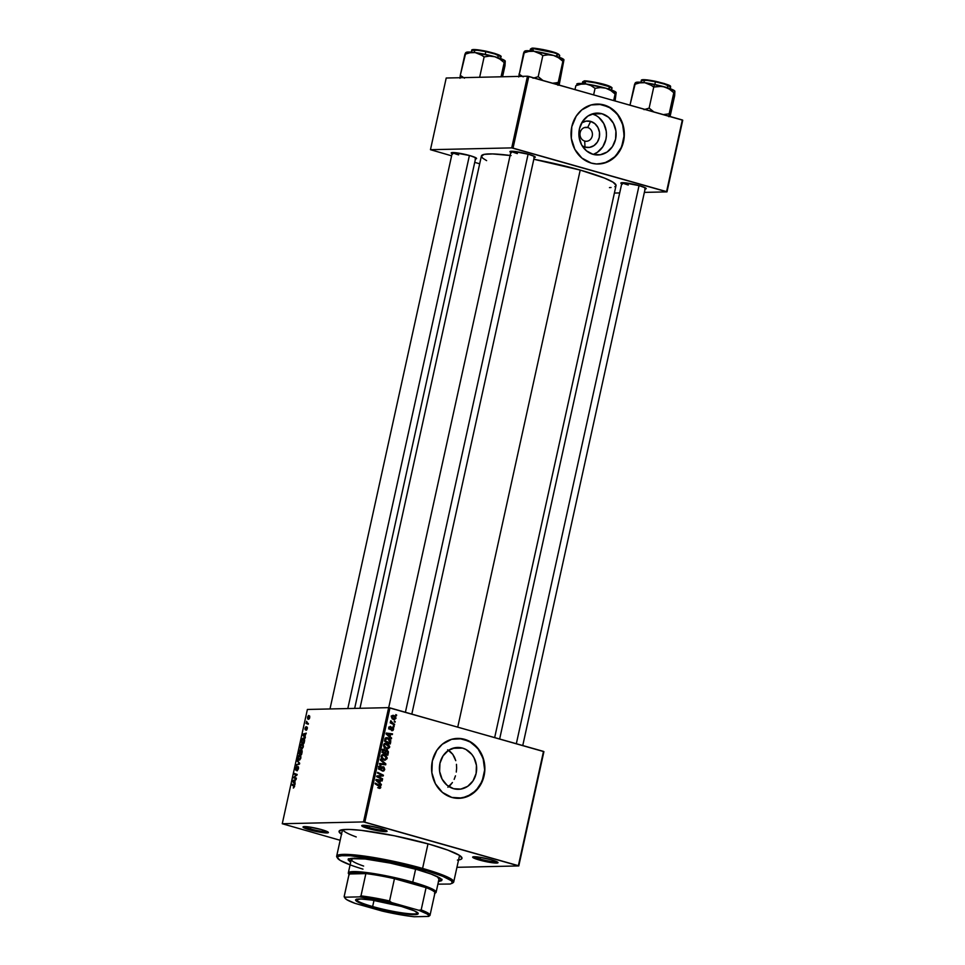 <?xml version="1.0" encoding="UTF-8"?>
<svg xmlns="http://www.w3.org/2000/svg" width="965" height="965" viewBox="0 0 965 965"><rect width="100%" height="100%" fill="white"/><g stroke="black" fill="none" stroke-linecap="round" stroke-linejoin="round"><path stroke-width="1.45" d="M587.685 127.513A6.996 6.224 88.7 0 0 580.158 132.579A6.996 6.224 88.7 0 0 584.706 141.071L584.995 147.114A13.269 11.797 -91.3 0 1 582.197 145.884L584.995 147.114L584.706 141.071A6.996 6.224 -91.3 0 1 580.013 133.496A6.996 6.224 -91.3 0 1 586.044 127.308A6.996 6.224 -91.3 0 1 587.685 127.513L584.404 127.585L587.685 127.513A6.996 6.224 -91.3 0 1 592.377 135.088A6.996 6.224 -91.3 0 1 586.358 141.288A6.996 6.224 -91.3 0 1 584.706 141.071A6.996 6.224 88.7 0 0 592.233 136.005A6.996 6.224 88.7 0 0 587.685 127.513L590.652 121.397L587.685 127.513M581.69 122.893A13.269 11.797 -91.3 0 1 590.652 121.397L594.814 123.617L597.926 127.464L599.482 132.338L599.277 137.5L597.323 142.181L593.921 145.643L589.591 147.38L584.995 147.114A13.269 11.797 -91.3 0 0 599.277 137.5A13.269 11.797 -91.3 0 0 590.652 121.397L586.057 121.132L581.69 122.893M593.113 154.364A20.941 18.625 88.7 0 0 606.442 133.882A20.941 18.625 88.7 0 0 592.281 113.954L601.967 113.749A20.941 18.625 -91.3 0 1 616.008 136.415A20.941 18.625 -91.3 0 1 597.962 154.979A20.941 18.625 -91.3 0 1 593.041 154.34L586.455 150.842L581.557 144.774L579.084 137.078L579.422 128.924L582.498 121.542L587.866 116.065L594.705 113.327L601.967 113.749L608.541 117.248L613.438 123.315L615.911 131.011L615.573 139.165L612.498 146.547L607.13 152.024L600.29 154.762L593.041 154.34A20.941 18.625 -91.3 0 1 578.988 131.662A20.941 18.625 -91.3 0 1 597.033 113.11A20.941 18.625 -91.3 0 1 601.967 113.749L592.281 113.954A20.941 18.625 88.7 0 0 592.208 113.942M598.71 104.111L608.819 106.982L617.19 113.954L622.57 124.002L624.126 135.57L621.629 146.897L615.465 156.282L606.563 162.277L598.252 164.002A29.963 26.658 88.7 0 0 624.005 137.392A29.963 26.658 88.7 0 0 603.885 104.992L604.066 104.98A29.963 26.658 -91.3 0 1 624.174 137.44A29.963 26.658 -91.3 0 1 598.348 164.002A29.963 26.658 -91.3 0 1 591.292 163.097L596.466 163.966L604.247 163.121L613.631 158.139L620.591 149.491L624.066 138.49L623.511 126.813L619.035 116.234L611.303 108.37L601.497 104.401L591.111 104.956L581.726 109.938L576.214 116.15L571.799 126.705L571.328 138.381L574.863 149.394L581.883 158.079L591.292 163.097A29.963 26.658 -91.3 0 1 571.183 130.637A29.963 26.658 -91.3 0 1 597.009 104.075A29.963 26.658 -91.3 0 1 604.066 104.98L603.885 104.992A29.963 26.658 88.7 0 0 596.925 104.087M453.562 788.682A20.941 18.625 -91.3 0 1 439.521 766.005A20.941 18.625 -91.3 0 1 457.567 747.453A20.941 18.625 -91.3 0 1 462.488 748.08L452.669 748.297L462.488 748.08L465.938 749.467L471.788 754.353L473.972 757.646L476.445 765.341L476.107 773.508L473.031 780.878L467.663 786.354L460.824 789.093L453.562 788.682L446.988 785.172L442.091 779.117L439.618 771.421L439.956 763.255L443.031 755.885L448.399 750.408L455.239 747.67L462.488 748.08A20.941 18.625 -91.3 0 1 476.541 770.758A20.941 18.625 -91.3 0 1 458.496 789.31A20.941 18.625 -91.3 0 1 453.562 788.682M459.244 738.454L469.34 741.313L477.723 748.297L483.091 758.333L484.659 769.901L482.162 781.24L475.998 790.625L467.096 796.607L458.785 798.332A29.963 26.658 88.7 0 0 484.539 771.735A29.963 26.658 88.7 0 0 464.418 739.323L464.599 739.323A29.963 26.658 -91.3 0 1 484.707 771.783A29.963 26.658 -91.3 0 1 458.882 798.332A29.963 26.658 -91.3 0 1 451.825 797.428L462.211 798.031L471.994 794.111L479.677 786.27L484.092 775.715L484.84 769.901L484.044 761.144L479.569 750.565L471.837 742.7L462.03 738.744L451.644 739.299L442.26 744.28L436.747 750.481L432.332 761.047L431.862 772.724L435.396 783.737L442.404 792.41L451.825 797.428A29.963 26.658 -91.3 0 1 431.717 764.98A29.963 26.658 -91.3 0 1 457.543 738.418A29.963 26.658 -91.3 0 1 464.599 739.323L464.418 739.323A29.963 26.658 88.7 0 0 457.458 738.418M304.421 826.595A11.99 1.448 -167.6 0 0 310.441 828.923L309.777 829.9A12.991 1.568 12.4 0 1 303.155 826.812A12.991 1.568 12.4 0 1 321.647 829.635L309.681 827.053L303.07 826.884L309.777 829.9L321.731 832.481L328.341 832.65L321.647 829.635A12.991 1.568 12.4 0 1 328.341 832.349A12.991 1.568 12.4 0 1 322.756 832.626A12.991 1.568 12.4 0 1 309.777 829.9L310.441 828.923A11.99 1.448 12.4 0 1 304.421 826.595M363.13 825.28A11.99 1.448 -167.6 0 0 369.149 827.608L368.473 828.597A12.991 1.568 12.4 0 1 361.863 825.509A12.991 1.568 12.4 0 1 380.343 828.332L368.377 825.738L361.779 825.57L368.473 828.597L380.439 831.179L387.037 831.348L380.343 828.332A12.991 1.568 12.4 0 1 387.037 831.046A12.991 1.568 12.4 0 1 381.465 831.323A12.991 1.568 12.4 0 1 368.473 828.597L369.149 827.608A11.99 1.448 12.4 0 1 363.13 825.28M474.056 856.715A11.99 1.448 -167.6 0 0 480.075 859.043L479.4 860.032A12.991 1.568 12.4 0 1 472.79 856.944A12.991 1.568 12.4 0 1 491.269 859.767L479.316 857.185L472.705 857.004L479.4 860.032L491.366 862.614L497.964 862.469L491.269 859.767A12.991 1.568 12.4 0 1 497.964 862.481A12.991 1.568 12.4 0 1 492.391 862.758A12.991 1.568 12.4 0 1 479.4 860.032L480.075 859.043A11.99 1.448 12.4 0 1 474.056 856.715M369.523 825.919L369.149 827.608L369.523 825.919M310.814 827.234L310.441 828.923L310.814 827.234M480.449 857.354L480.075 859.043L480.449 857.354M622.256 182.674A11.99 1.448 -167.6 0 0 628.275 185.003A11.99 1.448 12.4 0 1 622.256 182.674M621.701 183.869A12.991 1.568 12.4 0 1 620.99 182.892A12.991 1.568 12.4 0 1 639.469 185.714L623.692 182.711L620.905 182.964L622.377 184.194M511.329 151.24A11.99 1.448 -167.6 0 0 517.349 153.568A11.99 1.448 12.4 0 1 511.329 151.24M510.774 152.434A12.991 1.568 12.4 0 1 510.063 151.457A12.991 1.568 12.4 0 1 528.543 154.279L512.765 151.276L509.978 151.529L511.438 152.76M452.621 152.542A11.99 1.448 -167.6 0 0 458.64 154.87A11.99 1.448 12.4 0 1 452.621 152.542M452.066 153.737A12.991 1.568 12.4 0 1 451.355 152.772A12.991 1.568 12.4 0 1 469.834 155.594L454.069 152.579L451.27 152.832L452.742 154.062M342.696 829.671A59.939 7.225 -167.6 0 0 356.23 836.945A59.939 7.225 12.4 0 1 342.696 829.671M341.489 834.218A62.93 7.587 12.4 0 1 339.716 830.515A62.93 7.587 12.4 0 1 429.28 844.194L394.239 835.738L361.32 830.358L349.258 829.442L341.61 829.852L339.041 831.553L341.767 834.399M616.056 185.328L613.077 182.216L604.56 178.115L580.218 170.081L457.748 727.091L580.218 170.081L533.814 159.261A68.925 8.311 -167.6 0 1 580.218 170.081A68.925 8.311 -167.6 0 1 616.032 185.582L494.671 737.562M388.642 707.647L363.516 821.927L282.262 823.736L307.389 709.456L388.642 707.647L543.5 751.397L518.374 865.677L364.83 822.156L389.957 707.888L543.91 751.651L518.784 865.931L456.952 867.306L518.784 865.931L543.91 751.651L518.784 865.931L363.516 821.927L364.83 822.156L389.957 707.888L388.642 707.647L307.389 709.456L282.262 823.736L363.516 821.927L388.642 707.647M303.36 746.572L303.119 744.184L301.623 743.774L300.356 745.499L300.356 748.261L301.719 748.888L303.131 747.332L302.154 743.653L300.212 746.029L300.26 748.032L301.466 748.924L303.36 746.572M305.35 737.308L304.663 736.5L306.267 733.135L302.877 734.136L302.684 734.992L305.181 738.068L305.193 734.088L306.267 733.135L302.877 734.136L302.684 734.992L305.181 738.068L305.35 737.308M302.166 751.819L301.936 750.022L300.766 750.746L299.958 749.877L298.619 753.46L301.562 754.534L302.166 751.819L301.599 749.889L300.766 750.746L300.199 749.829L298.619 753.46L301.562 754.534L302.166 751.783M299.657 763.219L297.111 760.324L299.126 763.568L296.038 765.233L299.464 764.123L299.657 763.219L297.111 760.324L299.126 763.568L296.038 765.233L299.464 764.123L299.657 763.219M293.553 788.007L294.542 785.413L291.876 784.171L291.707 784.883L294.204 785.98L293.336 787.971L294.554 786.596L294.023 784.955L291.876 784.171L291.707 784.883L294.192 786.559L293.276 787.947M296.376 778.116L293.879 777.235L297.184 774.473L294.241 773.399L294.084 774.123L296.581 775.004L293.288 777.742L296.219 778.827L296.376 778.116L293.879 777.235L297.184 774.473L294.241 773.399L294.084 774.123L296.581 775.004L293.288 777.742L296.219 778.827L296.376 778.116M295.157 783.701L294.47 782.892L294.988 780.492L296.074 779.527L292.672 780.528L292.479 781.397L294.988 784.473L294.988 780.492L296.074 779.527L292.672 780.528L292.479 781.397L294.988 784.473L295.157 783.701M297.896 767.32L298.475 768.779L296.943 770.842L298.487 768.719L298.487 766.958L297.546 766.801L295.966 769.455L296.75 766.294L295.362 768.092L295.857 770.154L298.101 767.428L297.16 770.818L298.487 768.719L298.016 766.608L295.893 769.467L296.75 766.294L295.326 768.285L295.748 770.167L298.028 767.356M300.887 757.839L300.634 755.45L299.15 755.052L297.799 757.03L297.823 759.419L299.247 760.155L300.646 758.611L299.681 754.92L297.739 757.296L297.775 759.298L298.993 760.191L300.887 757.839M306.146 730.336L307.413 727.743L306.87 727.007L305.314 728.985L306.038 726.657L305.036 729.6L306.942 727.707L306.146 730.336L307.304 728.635L306.991 726.995L305.628 728.961L304.988 728.273L305.326 729.745L306.87 727.694L306.146 730.336M304.482 741.253L304.421 738.864L303.107 738.129L301.864 739.25L301.104 742.194L304.047 743.267L304.651 740.167L303.3 738.104L301.707 739.636L301.104 742.194L304.047 743.267L304.482 741.253M309.717 717.634L309.596 715.958L308.402 715.56L307.57 718.853L308.595 719.311L309.5 718.346L308.764 715.475L307.437 717.14L308.426 719.335L309.717 717.634M308.39 723.533L306.979 722.857L306.605 721.301L306.086 723.461L308.233 724.245L306.605 721.301L306.086 723.461L308.233 724.245L308.39 723.533M340.163 840.286L282.262 823.736L340.163 840.286M394.166 726.283L393.334 725.873L393.177 726.597L394.01 726.983L394.166 726.283L393.334 725.873L393.177 726.597L394.01 726.983L394.166 726.283M395.204 721.53L394.383 721.12L394.227 721.844L395.047 722.23L395.204 721.53L394.383 721.12L394.227 721.844L395.047 722.23L395.204 721.53M386.446 748.912L389.679 746.608L388.195 744.051L385.3 743.243L383.515 745.233L384.54 747.815L387.447 749.021L389.595 747.441L386.76 743.364L385.674 743.207M391.585 738.02L390.113 736.729L390.644 734.317L392.345 734.558L392.502 733.846L386.253 733.062L386.072 733.931L391.416 738.792L390.113 736.729L390.644 734.317L392.345 734.558L392.502 733.846L386.253 733.062L386.072 733.931L391.416 738.792L391.585 738.02M384.263 749.202L382.695 749.745L382.007 752.386L387.797 755.245L388.413 751.723L387.122 750.107L385.542 750.553L383.394 749.178L382.007 752.386L387.797 755.245L388.388 752.531L387.628 752.555L388.388 752.531L386.941 750.046L385.542 750.553L383.72 749.13M385.879 763.93L380.5 759.262L380.331 760.022L384.951 764.027L379.571 763.448L379.414 764.159L385.686 764.835L385.879 763.93L384.866 763.954L385.879 763.93L380.5 759.262L380.331 760.022L384.951 764.027L379.571 763.448L379.414 764.159L385.686 764.835L385.879 763.93M379.185 788.345L380.825 787.344L380.029 787.356L380.825 787.344L379.498 785.196L377.954 785.233L379.498 785.196L375.252 783.11L375.096 783.821L380.126 787.09L378.642 788.128L380.439 788.115L380.548 785.993L375.252 783.11L375.096 783.821L379.969 786.354L379.908 787.5L378.726 787.404L379.715 788.429M377.701 776.439L383.25 775.932L381.416 775.981L383.25 775.932L383.407 775.197L381.887 775.233L383.407 775.197L377.617 772.338L377.46 773.049L382.381 775.45L376.832 775.932L376.664 776.68L382.454 779.551L382.61 778.839L377.701 776.439L383.25 775.932L383.407 775.197L377.617 772.338L377.46 773.049L382.381 775.45L376.832 775.932L376.664 776.68L382.454 779.551L382.61 778.839L381.079 778.864L382.61 778.839L378.135 776.439M381.38 784.424L379.921 783.122L380.439 780.721L382.14 780.962L382.297 780.251L376.06 779.467L375.868 780.323L381.211 785.184L379.921 783.122L380.439 780.721L382.14 780.962L382.297 780.251L376.06 779.467L375.868 780.323L381.211 785.184L381.38 784.424M380.15 768.442L379.522 769.165L381.344 769.129L381.971 768.405L380.849 768.429L382.779 767.585L381.525 767.609L383.346 767.549L384.058 769.214L382.249 770.975L384.758 769.455L383.961 767.066L382.321 766.873L379.969 768.84L379.438 767.175L380.982 765.764L380.138 765.667L378.606 767.573L380.246 769.612L383.563 767.645L383.949 769.563L382.249 770.975L383.853 770.914L384.758 769.455L383.986 769.479L384.758 769.455L382.876 766.753M383.974 760.179L387.206 757.887L385.723 755.33L382.828 754.509L381.054 756.355L382.056 759.081L384.975 760.299L387.146 758.574L386.374 758.599L387.146 758.574L384.287 754.63L383.202 754.473M391.706 730.638L393.563 729.371L392.659 727.357L389.197 728.792L390.089 728.78L389.076 727.875L390.716 727.176L389.993 726.464L390.789 726.452L389.112 727.682L390.029 729.504L392.14 728.117L391.151 728.129L392.55 728.068L393.02 729.19L391.621 730.614L393.032 730.409L393.599 728.43L392.321 727.308L389.969 728.732L390.656 726.416L389.317 727.091L389.209 728.828L390.62 729.516L392.695 728.129L392.948 729.444L391.706 729.89L392.248 730.71M385.952 737.791L387.846 737.779L385.119 738.587L384.48 741.12L390.27 743.979L390.729 740.396L388.847 738.177L385.638 737.984L384.48 741.12L390.27 743.979L390.716 741.976L389.957 741.989L390.813 740.843L386.784 737.622M393.756 715.415L391.561 716.537L393.865 719.564L395.988 718.382L395.578 716.633L393.756 715.415L392.116 715.608L391.501 717.079L392.14 718.539L394.19 719.625L395.988 718.382L392.996 715.306M394.613 724.245L391.826 722.701L390.801 720.746L391.271 722.604L390.403 722.17L390.246 722.881L394.456 724.956L390.801 720.746L391.271 722.604L390.403 722.17L390.246 722.881L394.456 724.956L394.613 724.245M396.639 715.017L395.819 714.607L395.65 715.33L396.482 715.716L395.819 714.607L395.65 715.33L396.482 715.716L396.639 715.017M450.353 785.16L447.905 787.259L452.44 782.519L450.353 785.16M454.165 779.37L455.456 775.836L454.165 779.37M456.288 772.048L456.626 768.152L456.288 772.048M456.457 764.328L456.626 768.152L456.457 764.328M454.515 757.284L455.757 760.661L452.742 754.28L454.515 757.284M450.438 751.759L452.742 754.28L447.627 749.793L450.438 751.759M527.469 76.211L511.715 147.886L430.462 149.696L446.216 78.02L527.469 76.211L682.327 119.962L666.574 191.625L513.03 148.115L528.796 76.452L682.738 120.215L666.984 191.878L644.367 192.385L666.984 191.878L682.327 119.962L666.984 191.878L511.715 147.886L513.03 148.115L528.796 76.452L527.469 76.211L446.216 78.02L430.462 149.696L511.715 147.886L527.469 76.211M479.689 163.785L474.72 162.373L479.689 163.785M451.608 155.823L430.462 149.696L451.608 155.823M619.711 192.94L614.391 193.048L619.711 192.94M475.118 158.899L476.541 158.61L476.034 157.874L469.834 155.594A12.991 1.568 12.4 0 1 476.529 158.308A12.991 1.568 12.4 0 1 475.48 158.887M533.826 157.597L535.237 157.295L534.731 156.571L528.543 154.279A12.991 1.568 12.4 0 1 535.237 156.993A12.991 1.568 12.4 0 1 534.188 157.572M644.753 189.031L646.164 188.73L645.657 188.006L639.469 185.714A12.991 1.568 12.4 0 1 646.164 188.428A12.991 1.568 12.4 0 1 645.115 189.007M609.458 187.608L611.038 187.5M614.814 186.728L615.767 186.1M511.076 155.582L492.572 153.93L484.201 154.376L481.378 156.246L482.729 158.188L486.613 160.624M510.111 155.449A68.925 8.311 -167.6 0 0 481.402 155.98L359.969 708.286M457.422 860.092L460.872 859.381L462.006 858.114L459.28 855.267L447.893 850.129L429.28 844.194A62.93 7.587 12.4 0 1 461.728 857.342A62.93 7.587 12.4 0 1 458.556 859.96M496.915 861.745A11.99 1.448 12.4 0 1 480.075 859.043A11.99 1.448 -167.6 0 0 496.915 861.745M327.28 831.613A11.99 1.448 12.4 0 1 310.441 828.923A11.99 1.448 -167.6 0 0 327.28 831.613M385.988 830.31A11.99 1.448 12.4 0 1 369.149 827.608A11.99 1.448 -167.6 0 0 385.988 830.31M594.151 153.978L597.456 152.229L602.823 146.764L605.899 139.382L606.43 135.317L606.237 131.228L603.764 123.532L598.867 117.465M595.731 115.354L592.281 113.954M382.381 775.45L381.091 775.474M377.52 777.102L379.088 777.066L377.52 777.102M376 779.732L382.297 780.251L380.379 780.721L376 779.732M379.691 780.733L380.439 780.721L379.691 780.733M378.968 783.146L379.921 783.122L378.968 783.146M379.293 782.543L375.892 780.202L379.715 780.613L379.293 782.543L378.316 782.555L379.293 782.543L376.603 780.178L379.715 780.613L379.293 782.543M380.126 787.09L379.233 787.621M382.249 770.975L383.105 771.107M383.262 770.323L382.526 770.311M383.443 766.825L378.895 768.864L379.969 768.84L378.63 767.44L380.898 766.475L380.982 765.764L379.703 765.788L380.982 765.764L379.824 765.74L380.849 765.715L378.666 767.199L379.848 769.551L381.344 769.129L379.342 769.322M379.848 769.551L381.344 769.129M378.606 766.439L380.753 766.439M380.572 768.731L379.969 768.84M379.197 769.431L379.848 768.816M379.534 763.665L384.951 764.027L379.534 763.665M382.369 754.642L384.287 754.63L381.091 756.21L381.549 758.478L384.975 760.299M384.287 754.63L382.466 754.666L384.07 755.318L386.446 758.321L384.203 759.467L381.32 758.08L382.14 758.056L381.79 756.427L381.042 756.451L384.07 755.318L386.121 756.765L386 759.129L382.574 759.503L384.203 759.467L381.742 756.862L382.381 755.511L383.72 755.233M383.889 755.366L382.224 754.606M383.407 759.576L382.55 759.551M381.477 755.245L384.07 755.318M382.683 759.576L384.203 759.467M382.442 749.238L383.708 750.589M384.902 750.565L385.542 750.553L384.649 752.905L382.092 752.025L382.84 752.012L383.105 750.806L382.357 750.818L384.142 749.914L385.65 751.747L384.649 752.905L383.105 752.941L384.649 752.905L382.84 752.012L384.142 749.914L384.926 750.613M386.941 750.046L385.542 750.553M383.105 750.806L384.142 749.914M383.069 751.795L383.069 750.577M387.279 754.196L383.793 753.267L385.325 753.243L386.772 750.746L387.689 752.181L387.279 754.196L385.747 754.232L387.279 754.196L385.325 753.243L386.253 750.734L387.616 751.566L387.279 754.196M384.625 750.746L386.772 750.746M385.855 752.218L384.939 750.794M393.02 729.19L391.706 729.89M391.223 729.058L390.729 728.117M392.212 728.08L391.175 728.105M389.655 727.863L390.716 727.176M389.221 728.84L390.27 728.816M389.148 728.382L389.957 727.526M392.659 727.357L391.778 727.477M386.193 733.328L392.502 733.846L390.584 734.317L386.193 733.328M389.896 734.341L390.644 734.317L389.896 734.341M389.172 736.753L390.113 736.729L389.172 736.753M389.498 736.138L386.096 733.798L389.92 734.22L389.498 736.138L388.521 736.162L389.498 736.138L386.796 733.786L389.92 734.22L389.498 736.138M387.846 737.779L386.024 737.815L387.291 738.382M390.065 740.855L390.813 740.843L390.065 740.855M387.303 738.394L385.831 737.767M389.751 742.929L384.565 740.758L385.312 740.746L385.542 739.721L384.794 739.733L385.843 738.864L385.011 738.876L387.653 738.466L389.957 742.025L389.751 742.929L388.219 742.966L389.751 742.929L385.312 740.746L385.542 739.721L387.653 738.466L389.1 739.202L390.053 740.698L389.751 742.929M384.842 743.376L386.76 743.364L383.563 744.944L384.034 747.212L387.447 749.021M386.76 743.364L384.939 743.4L388.931 747.055L386.688 748.201L383.793 746.801L384.613 746.789L384.263 745.161L383.515 745.185L386.543 744.051L388.593 745.487L388.606 747.73L385.047 748.237L386.688 748.201L384.215 745.595L384.866 744.244L386.205 743.967M386.374 744.099L384.697 743.34M385.879 748.297L385.023 748.285M383.949 743.979L386.543 744.051M385.168 748.309L386.688 748.201M393.865 719.564L394.528 719.649M392.212 715.548L393.117 716.03M393.346 719.528L394.046 718.768M393.587 716.464L392.164 715.523M393.949 718.841L391.525 716.73L393.599 716.114L395.433 718.213L392.49 718.865L393.949 718.841L392.08 717.128L393.599 716.114L395.445 717.815L393.949 718.841L395.433 718.213M392.128 718.877L393.611 718.262M390.306 722.628L391.271 722.604L390.306 722.628M390.523 721.241L391.428 721.217L390.523 721.241M390.548 721.555L391.211 721.543L390.548 721.555M391.344 723.424L392.936 723.388L391.344 723.424M385.843 738.864L387.653 738.466M392.104 716.718L393.599 716.114M296.279 778.598L293.288 777.742L296.279 778.598M295.519 776.234L294.856 776.053L295.519 776.234M296.52 775.558L295.881 775.377L296.52 775.558M295.797 774.762L296.581 775.004M297.075 774.967L294.084 774.123L297.075 774.967M294.59 777.44L293.879 777.235M293.505 781.686L292.479 781.397L293.505 781.686M293.782 780.842L292.672 780.528L293.782 780.842M294.18 782.519L292.902 781.047L294.952 780.697L294.53 782.615L292.902 781.047L294.602 780.589L294.18 782.519M294.639 785.884L293.794 785.655L294.639 785.884M294.627 785.715L291.707 784.883L294.627 785.715M295.893 769.467L295.688 768.309M297.28 764.823L296.195 764.521L297.28 764.823M299.379 764.147L298.233 763.822L299.379 764.147M299.645 763.303L298.607 763.001L299.645 763.303M298.064 761.397L296.943 761.083L298.064 761.397M297.775 759.298L299.777 759.865L297.775 759.298L298.993 760.191M300.308 755.1L299.681 754.92L300.308 755.1M299.162 759.491L298.113 757.308L300.067 755.812L300.863 757.899L299.162 759.491L298.028 758.116L299.488 755.631L300.525 757.79L299.162 759.491L299.946 759.72L298.149 758.743M301.623 754.304L298.619 753.46L301.623 754.304M300.766 750.746L300.199 749.829M300.043 753.207L299.126 752.869L299.391 751.663L300.055 750.541L300.935 751.059L300.392 753.303L299.126 752.869L300.006 750.541L300.043 753.207M301.382 753.689L300.38 753.327L301.43 750.589L301.731 753.798L300.38 753.327L301.43 750.589L301.382 753.689M306.858 729.817L306.219 729.637L306.858 729.817M306.87 727.694L307.015 728.611M306.038 726.657L304.988 728.273L306.038 726.657M305.423 729.033L305.266 728.31M307.401 727.61L306.496 727.357L307.401 727.61M303.698 735.282L302.684 734.992L303.698 735.282M303.975 734.449L302.877 734.136L303.975 734.449M304.373 736.114L303.107 734.654L305.145 734.293L304.723 736.223L303.107 734.654L304.795 734.196L304.373 736.114M304.096 743.038L301.104 742.194L304.096 743.038M301.828 740.601L303.444 738.852L304.409 741.615L303.854 742.423L301.599 741.602L303.131 738.816L304.204 742.519L301.599 741.602L301.828 740.577M303.951 738.297L303.3 738.104L303.951 738.297M300.26 748.032L302.262 748.599L300.26 748.032L301.466 748.924M302.781 743.834L302.154 743.653L302.781 743.834M301.635 748.225L300.585 746.042L302.54 744.546L303.348 746.621L301.635 748.225L300.513 746.452L301.961 744.365L302.998 746.524L301.635 748.225L302.419 748.442L300.622 747.465M308.547 718.635L307.714 717.164L308.607 716.175L309.427 717.634L308.547 718.635L309.222 718.828L307.437 717.14L308.812 716.199L309.705 717.719L308.317 718.599L309.198 718.853M308.257 724.076L306.086 723.461L308.257 724.076M307.316 723.099L306.689 722.918L307.316 723.099M299.488 755.631L300.887 755.981M301.502 750.601L301.804 751.675M303.131 738.816L304.542 739.166M301.961 744.365L303.36 744.715M308.607 716.175L309.765 716.476M372.647 906.545A31.459 3.8 -167.6 0 0 417.761 912.818A31.459 3.8 12.4 0 1 417.749 912.986A31.459 3.8 12.4 0 1 372.647 906.545L373.998 900.417L372.647 906.545A31.459 3.8 12.4 0 1 356.29 899.476A31.459 3.8 12.4 0 1 356.362 899.32A31.459 3.8 -167.6 0 0 372.647 906.545L372.237 907.136L372.647 906.545M401.549 906.485A32.062 3.872 12.4 0 1 418.074 913.192A32.062 3.872 12.4 0 1 404.311 913.879A32.062 3.872 12.4 0 1 372.237 907.136L359.33 902.721L355.566 900.043L360.777 898.97L372.007 900.104L401.549 906.485L414.468 910.9L418.219 913.578L414.588 914.663L404.407 913.891L372.237 907.136A32.062 3.872 12.4 0 1 355.916 899.525A32.062 3.872 12.4 0 1 401.549 906.485M349.065 874.29A43.956 5.295 12.4 0 1 349.137 873.976A43.956 5.295 12.4 0 1 365.868 873.602A43.956 5.295 12.4 0 1 394.456 878.681A43.956 5.295 12.4 0 1 412.091 883.12L412.755 882.143A44.945 5.416 -167.6 0 0 367.798 872.698A44.945 5.416 -167.6 0 0 348.498 873.663L349.258 874.833M349.053 874.278A44.945 5.416 12.4 0 1 348.317 872.951A44.945 5.416 12.4 0 1 412.755 882.143L415.613 869.163L412.755 882.143A44.945 5.416 12.4 0 1 436.12 892.251A44.945 5.416 12.4 0 1 434.901 893.144M434.479 893.566L435.649 892.83A44.945 5.416 -167.6 0 0 412.755 882.143L412.091 883.12A43.956 5.295 12.4 0 1 426.072 887.643L421.174 909.923L418.762 910.26L391.537 902.552L389.558 900.96L394.456 878.681L426.072 887.643A43.956 5.295 12.4 0 1 434.877 893.156M349.137 873.976L365.868 873.602L354.046 872.818L349.137 873.976L365.868 873.602L360.97 895.882L359.595 896.871L345.193 897.197L344.24 896.256L349.137 873.976A43.956 5.295 -167.6 0 0 349.077 874.133L344.179 896.401A43.956 5.295 12.4 0 1 344.24 896.256L349.137 873.976M345.12 898.27A42.955 5.175 12.4 0 1 345.193 897.197L344.24 896.256A43.956 5.295 -167.6 0 0 344.36 897.1L345.12 898.27A42.955 5.175 12.4 0 0 355.024 903.361L382.249 911.081L403.274 915.242L414.19 916.75L428.605 916.424L429.98 915.435A43.956 5.295 -167.6 0 0 421.174 909.923A43.956 5.295 12.4 0 1 430.028 915.278A43.956 5.295 12.4 0 1 429.98 915.435L428.605 916.424L428.677 915.363L427 913.939L418.762 910.26L391.537 902.552L359.595 896.871L345.193 897.197L345.12 898.258L346.785 899.694L355.024 903.361L382.249 911.081A42.955 5.175 12.4 0 0 414.19 916.75L428.605 916.424A42.955 5.175 12.4 0 0 418.762 910.26L421.174 909.923L426.072 887.643A43.956 5.295 -167.6 0 1 434.925 893.011L430.028 915.278M344.927 897.727A43.956 5.295 12.4 0 1 344.179 896.401M394.456 878.681A43.956 5.295 -167.6 0 0 365.868 873.602L360.97 895.882A43.956 5.295 12.4 0 1 389.558 900.96L394.456 878.681M389.558 900.96A43.956 5.295 -167.6 0 0 360.97 895.882L359.595 896.871A42.955 5.175 12.4 0 1 391.537 902.552L389.558 900.96M437.905 884.157L450.16 884.037L452.308 883.108L451.415 880.78L442.73 876.28L426.771 870.828L419.63 869.465L421.922 869.417A58.937 7.105 12.4 0 1 451.934 883.421L453.116 882.673A59.939 7.225 -167.6 0 0 422.586 868.428L421.922 869.417L423.201 869.996L421.5 869.887L411.476 866.606L383.515 860.394L350.331 855.75L341.694 855.714L338.462 856.389L337.412 857.571L339.957 860.237L350.633 865.05M348.437 859.272A47.948 5.778 -167.6 0 0 350.862 861.359L348.353 858.922M348.377 858.741L348.16 859.719A47.948 5.778 12.4 0 1 416.892 869.525L431.078 874.049L439.763 877.957L441.584 879.501L441.62 880.659L438.339 881.636M337.424 857.74A59.939 7.225 12.4 0 1 336.664 856.172A59.939 7.225 12.4 0 1 422.586 868.428L428.002 843.832L422.586 868.428A59.939 7.225 12.4 0 1 453.731 881.913A59.939 7.225 12.4 0 1 452.38 883.011M363.636 866.063A44.945 5.416 12.4 0 1 351.296 859.393A44.945 5.416 12.4 0 1 353.455 858.283M437.603 876.787A44.945 5.416 12.4 0 1 439.099 878.693L439.099 878.693M350.657 862.324L348.148 859.887L350.102 858.597L365.12 858.983L390.198 863.084L416.892 869.525A47.948 5.778 12.4 0 1 441.813 880.309L442.03 879.332M422.586 868.428A59.939 7.225 -167.6 0 0 362.635 855.846A59.939 7.225 -167.6 0 0 336.906 857.125L337.666 858.295A58.937 7.105 12.4 0 1 362.973 857.029A58.937 7.105 12.4 0 1 421.922 869.417L422.586 868.428M362.961 869.127A58.937 7.105 12.4 0 1 337.666 858.295M438.556 880.671L441.837 879.694M351.284 859.562L354.553 858.138M437.169 876.497L438.918 879.031M438.665 880.659A47.948 5.778 -167.6 0 0 441.753 879.778M616.02 92.351L615.091 100.903L616.177 92.531L613.185 90.662L615.103 94.027L616.177 92.531L613.68 100.505L615.103 94.027L613.185 90.662L605.743 88.165L610.7 90.469L615.103 94.027L610.7 90.469L605.743 88.165L586.117 84.015L590.87 85.535L595.055 88.346L600.375 87.55L605.743 88.165A20.108 2.425 -167.6 0 0 586.117 84.015L579.193 83.46L576.925 84.22M616.128 92.411L616.104 92.375A20.108 2.425 -167.6 0 0 616.104 92.375A20.108 2.425 -167.6 0 0 613.185 90.662A20.108 2.425 -167.6 0 0 605.743 88.165L600.375 87.55L595.055 88.346L593.632 94.823L595.055 88.346L590.87 85.535L586.117 84.015A20.108 2.425 -167.6 0 0 577.13 83.798L576.708 84.064M609.675 86.778L611.906 88.298A14.982 1.809 -167.6 0 0 609.675 86.778L609.144 89.202L609.675 86.778A14.982 1.809 -167.6 0 0 593.415 82.459A14.982 1.809 -167.6 0 0 582.643 81.868L586.165 81.47L595.755 82.918L609.675 86.778M584.585 81L597.805 82.809L609.422 86.162L595.526 82.339L586.334 81.012L583.355 81.494M574.995 89.54L575.84 85.704L580.99 84.172L586.117 84.015L580.99 84.172L575.84 85.704L574.995 89.54M610.531 86.717L611.448 87.598M584.874 83.376L582.643 81.868L584.066 81.012C584.102 80.107 603.185 83.267 609.41 86.162C611.593 87.139 612.425 87.863 611.906 88.298L611.533 90.01M639.047 185.594L516.335 743.701L639.047 185.594M661.761 86.343L664.439 86.862A20.108 2.425 -167.6 0 0 654.535 84.425L653.751 87.043L659.071 86.247L664.439 86.862L669.408 89.166L673.799 92.724L669.167 113.81L663.438 114.606L669.167 113.81L673.799 92.724L674.885 91.229L674.644 95.764L670.084 116.488L674.644 95.764L674.619 90.843L662.099 86.223L644.813 82.701L649.566 84.22L653.751 87.043L661.761 86.343M655.44 81.808L664.632 84.16L670.615 86.995A14.982 1.809 -167.6 0 0 655.44 81.808L654.849 84.498L655.44 81.808A14.982 1.809 -167.6 0 0 641.351 80.553L647.057 80.372L655.44 81.808M670.12 86.355L664.632 83.629L655.585 81.301L647.334 79.902L642.051 80.192M653.836 111.892L649.119 108.128L653.751 87.043L649.119 108.128L644.005 109.648L649.119 108.128L653.836 111.892M635.465 82.737L629.988 105.125L634.548 84.401L639.662 82.869L644.813 82.701L637.889 82.146L635.621 82.906M668.89 116.717L669.167 113.81L668.89 116.717M674.812 91.53L674.619 90.843M658.335 81.928L670.156 86.174M642.232 79.902L652.859 80.758M635.223 82.966L634.548 84.401L639.662 82.869L644.813 82.701A20.108 2.425 -167.6 0 0 635.826 82.495L635.416 82.749M651.725 85.511L653.751 87.043L654.535 84.425A20.108 2.425 -167.6 0 0 644.813 82.701L651.725 85.511M674.837 91.108L674.812 91.06A20.108 2.425 -167.6 0 0 674.812 91.06A20.108 2.425 -167.6 0 0 664.439 86.862L669.408 89.166L673.799 92.724L674.728 91.048M347.81 708.563L469.412 155.474L347.81 708.563M471.342 52.146L471.716 50.433L477.434 50.252L485.805 51.676A14.982 1.809 -167.6 0 0 471.716 50.433C471.306 49.649 472.657 48.6 485.95 51.169C504.418 55.548 500.811 56.899 500.98 56.863A14.982 1.809 -167.6 0 0 485.805 51.676L485.214 54.366L485.805 51.676L494.997 54.028L500.98 56.863L500.606 58.576M472.597 49.782L485.962 51.181L477.699 49.782L472.428 50.059M502.56 76.766L505.009 65.632L502.56 76.766M501.052 76.802L504.176 62.592L505.25 61.097L505.009 65.632L504.985 60.723L494.816 56.73L499.774 59.034L504.176 62.592L501.052 76.802M479.641 77.284L484.128 56.911L489.448 56.115L494.816 56.73L475.178 52.58L479.931 54.088L484.128 56.911L479.641 77.284M465.842 52.605L460.281 75.354L464.479 78.177L460.281 75.354L464.913 54.269L470.027 52.749L475.178 52.58L468.266 52.026L465.999 52.785M460.281 75.354L460.003 78.274L460.281 75.354M505.178 61.41L504.985 60.723M488.712 51.796L500.521 56.042M500.485 56.235L494.997 53.497L485.962 51.181M482.102 55.379L484.128 56.911L489.448 56.115L494.816 56.73A20.108 2.425 -167.6 0 0 475.178 52.58L482.102 55.379M505.178 60.94L505.202 60.976A20.108 2.425 -167.6 0 0 505.178 60.94A20.108 2.425 -167.6 0 0 494.816 56.73L499.774 59.034L504.176 62.592L505.093 60.916M465.6 52.846L464.913 54.269L470.027 52.749L475.178 52.58A20.108 2.425 -167.6 0 0 466.204 52.363L465.781 52.629M405.409 712.267L528.108 154.159L405.409 712.267M552.921 83.159L555.587 82.906L552.921 83.159M558.24 82.375L555.587 82.906L558.24 82.375L562.872 61.29L563.958 59.794L559.157 85.053L563.958 59.794L553.512 55.427L558.482 57.731L562.872 61.29L558.24 82.375L556.045 84.172L558.24 82.375L558.072 83.955L558.24 82.375M532.656 50.638L530.412 49.118L533.934 48.733L557.191 53.425L543.307 49.589L534.103 48.274L531.124 48.757M556.914 56.453L557.444 54.04A14.982 1.809 -167.6 0 0 541.184 49.722A14.982 1.809 -167.6 0 0 530.412 49.118L531.836 48.274C531.872 47.369 550.955 50.53 557.179 53.425L556.914 56.453M524.538 51.302L518.712 76.959L523.621 52.966L528.76 51.434L533.886 51.266L538.651 52.798L542.825 55.608L548.144 54.812L553.512 55.427L533.886 51.266L526.962 50.711L524.695 51.471M557.963 85.282L558.072 83.955L557.963 85.282M542.909 80.457L538.193 76.693L542.825 55.608L538.193 76.693L533.042 78.225L538.193 76.693L542.909 80.457M523.163 76.862L518.977 74.052L523.163 76.862M532.354 48.262L550.931 51.386L557.191 53.425L559.688 55.56A14.982 1.809 -167.6 0 0 557.444 54.04L559.688 55.56L559.302 57.273M558.313 53.968L559.23 54.848M563.874 59.625L563.91 59.673A20.108 2.425 -167.6 0 0 563.874 59.625A20.108 2.425 -167.6 0 0 553.512 55.427L558.482 57.731L562.872 61.29L563.801 59.613M524.297 51.531L523.621 52.966L528.76 51.434L533.886 51.266A20.108 2.425 -167.6 0 0 524.9 51.061L524.49 51.314M540.81 54.076L542.825 55.608L548.144 54.812L553.512 55.427A20.108 2.425 -167.6 0 0 533.886 51.266L540.81 54.076M379.498 787.657L377.677 787.693M382.96 770.372L381.127 770.408M383.081 767.513L381.259 767.549M380.198 768.864L378.377 768.912M386.495 749.986L384.673 750.034M383.865 749.865L382.031 749.914M392.381 728.044L390.56 728.093M390.415 727.14L388.593 727.176M390.367 728.816L388.533 728.852M386.832 738.346L385.011 738.382M392.996 716.03L391.175 716.066M394.528 718.925L392.707 718.961M295.821 769.455L296.46 769.636M298.824 759.455L299.898 759.757M301.297 748.189L302.383 748.49M417.628 912.492L418.074 913.192M352.322 854.725L352.068 855.871M351.296 859.381L348.317 872.951M440.124 874.025L439.871 875.171M439.316 877.692L436.12 892.251M356.616 899.078L355.916 899.525M459.557 855.436L453.731 881.913M342.491 829.695L336.664 856.172M608.674 89.045L608.903 88.044M585.26 83.895L585.49 82.894M582.269 83.581L582.643 81.868M667.599 86.741L667.382 87.743M645.368 187.837L522.765 745.511M644.186 81.591L643.969 82.592M621.955 182.687L499.653 738.973M670.241 88.708L670.615 86.995C669.915 86.211 674.161 85.957 655.585 81.301C642.292 78.732 640.929 79.769 641.351 80.553L640.965 82.266M474.551 51.459L474.334 52.46M452.332 152.554L329.994 708.949M497.964 56.609L497.747 57.611M475.745 157.705L354.662 708.406M388.702 707.659L511.028 151.252M533.042 51.157L533.259 50.156M411.826 714.076L534.441 156.402M556.455 56.308L556.672 55.307M530.038 50.831L530.412 49.118"/></g></svg>
